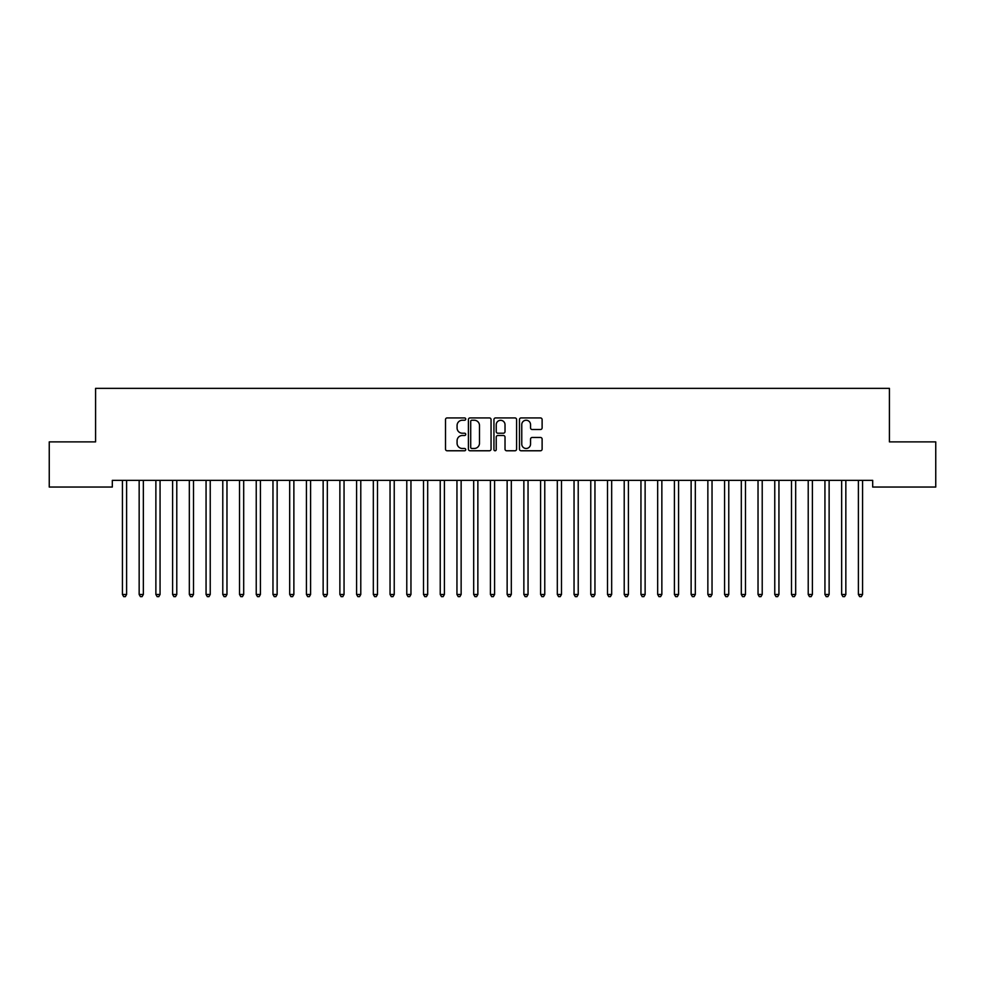 <?xml version="1.0" encoding="UTF-8"?>
<svg xmlns="http://www.w3.org/2000/svg" width="985" height="985" viewBox="0 0 985 985"><rect width="100%" height="100%" fill="white"/><g stroke="black" fill="none" stroke-linecap="round" stroke-linejoin="round"><path stroke-width="1.48" d="M465.733 419.093A1.145 1.145 0 0 0 464.588 417.935L447.141 417.935A1.638 1.638 0 0 0 445.503 419.585L445.503 449.135A1.638 1.638 0 0 0 447.141 450.773L464.588 450.773A1.145 1.145 0 0 0 465.733 449.628A1.145 1.145 0 0 0 464.588 448.483L462.334 448.483A5.257 5.257 0 0 1 457.077 443.225L457.077 440.763A5.257 5.257 0 0 1 462.334 435.505L464.588 435.505A1.145 1.145 0 0 0 465.733 434.36A1.145 1.145 0 0 0 464.588 433.215L462.334 433.215A5.257 5.257 0 0 1 457.077 427.958L457.077 425.495A5.257 5.257 0 0 1 462.334 420.238L464.588 420.238A1.145 1.145 0 0 0 465.733 419.093M540.482 429.522A1.638 1.638 0 0 0 542.119 427.872L542.119 419.585A1.638 1.638 0 0 0 540.482 417.935L521.114 417.935A1.638 1.638 0 0 0 519.464 419.585L519.464 449.135A1.638 1.638 0 0 0 521.114 450.773L540.482 450.773A1.638 1.638 0 0 0 542.119 449.135L542.119 439.125A1.638 1.638 0 0 0 540.482 437.475L532.196 437.475A1.638 1.638 0 0 0 530.546 439.125L530.546 444.087A4.396 4.396 0 0 1 526.162 448.483A4.396 4.396 0 0 1 521.767 444.087L521.767 424.633A4.396 4.396 0 0 1 526.162 420.238A4.396 4.396 0 0 1 530.546 424.633L530.546 427.872A1.638 1.638 0 0 0 532.196 429.522L540.482 429.522M872.685 480.36L112.315 480.36L112.315 487.046L49.25 487.046L49.25 441.883L95.582 441.883L95.582 388.361L889.418 388.361L889.418 441.883L935.75 441.883L935.75 487.046L872.685 487.046L872.685 480.36M491.059 419.585A1.638 1.638 0 0 0 489.422 417.935L470.054 417.935A1.638 1.638 0 0 0 468.404 419.585L468.404 449.135A1.638 1.638 0 0 0 470.054 450.773L489.422 450.773A1.638 1.638 0 0 0 491.059 449.135L491.059 419.585M495.578 417.935L514.946 417.935A1.638 1.638 0 0 1 516.596 419.585L516.596 449.135A1.638 1.638 0 0 1 514.946 450.773L506.659 450.773A1.638 1.638 0 0 1 505.022 449.135L505.022 437.155A1.638 1.638 0 0 0 503.372 435.505L497.881 435.505A1.638 1.638 0 0 0 496.231 437.155L496.231 449.628A1.145 1.145 0 0 1 495.086 450.773A1.145 1.145 0 0 1 493.941 449.628L493.941 419.585A1.638 1.638 0 0 1 495.578 417.935M471.852 420.238A1.145 1.145 0 0 0 470.707 421.383L470.707 447.325A1.145 1.145 0 0 0 471.852 448.483L474.241 448.483A5.257 5.257 0 0 0 479.486 443.225L479.486 425.495A5.257 5.257 0 0 0 474.241 420.238L471.852 420.238M505.022 424.707A4.396 4.396 0 0 0 500.626 420.324A4.396 4.396 0 0 0 496.231 424.707L496.231 431.565A1.638 1.638 0 0 0 497.881 433.215L503.372 433.215A1.638 1.638 0 0 0 505.022 431.565L505.022 424.707M122.214 480.36L122.312 480.606A1.675 1.675 -179.3 0 1 122.423 481.222L122.423 594.46L126.609 594.46L126.609 481.222A1.675 1.675 -179.3 0 1 126.733 480.606L126.831 480.36M126.609 594.46L125.354 596.639L123.679 596.639L122.423 594.46M138.934 480.36L139.033 480.606A1.675 1.675 -179.3 0 1 139.156 481.222L139.156 594.46L143.342 594.46L143.342 481.222A1.675 1.675 -179.3 0 1 143.453 480.606L143.551 480.36M143.342 594.46L142.086 596.639L140.412 596.639L139.156 594.46M155.667 480.36L155.765 480.606A1.675 1.675 -179.3 0 1 155.876 481.222L155.876 594.46L160.062 594.46L160.062 481.222A1.675 1.675 -179.3 0 1 160.186 480.606L160.284 480.36M160.062 594.46L158.807 596.639L157.132 596.639L155.876 594.46M172.387 480.36L172.486 480.606A1.675 1.675 -179.3 0 1 172.609 481.222L172.609 594.46L176.783 594.46L176.783 481.222A1.675 1.675 -179.3 0 1 176.906 480.606L177.004 480.36M176.783 594.46L175.539 596.639L173.865 596.639L172.609 594.46M189.12 480.36L189.219 480.606A1.675 1.675 -179.3 0 1 189.329 481.222L189.329 594.46L193.516 594.46L193.516 481.222A1.675 1.675 -179.3 0 1 193.639 480.606L193.737 480.36M193.516 594.46L192.26 596.639L190.585 596.639L189.329 594.46M205.84 480.36L205.939 480.606A1.675 1.675 -179.3 0 1 206.062 481.222L206.062 594.46L210.236 594.46L210.236 481.222A1.675 1.675 -179.3 0 1 210.359 480.606L210.458 480.36M210.236 594.46L208.992 596.639L207.318 596.639L206.062 594.46M222.561 480.36L222.672 480.606A1.675 1.675 -179.3 0 1 222.782 481.222L222.782 594.46L226.969 594.46L226.969 481.222A1.675 1.675 -179.3 0 1 227.092 480.606L227.19 480.36M226.969 594.46L225.713 596.639L224.038 596.639L222.782 594.46M239.293 480.36L239.392 480.606A1.675 1.675 -179.3 0 1 239.515 481.222L239.515 594.46L243.689 594.46L243.689 481.222A1.675 1.675 -179.3 0 1 243.812 480.606L243.911 480.36M243.689 594.46L242.445 596.639L240.771 596.639L239.515 594.46M256.014 480.36L256.112 480.606A1.675 1.675 -179.3 0 1 256.235 481.222L256.235 594.46L260.422 594.46L260.422 481.222A1.675 1.675 -179.3 0 1 260.545 480.606L260.643 480.36M260.422 594.46L259.166 596.639L257.491 596.639L256.235 594.46M272.747 480.36L272.845 480.606A1.675 1.675 -179.3 0 1 272.968 481.222L272.968 594.46L277.142 594.46L277.142 481.222A1.675 1.675 -179.3 0 1 277.265 480.606L277.364 480.36M277.142 594.46L275.899 596.639L274.224 596.639L272.968 594.46M289.467 480.36L289.565 480.606A1.675 1.675 -179.3 0 1 289.688 481.222L289.688 594.46L293.875 594.46L293.875 481.222A1.675 1.675 -179.3 0 1 293.998 480.606L294.096 480.36M293.875 594.46L292.619 596.639L290.944 596.639L289.688 594.46M306.2 480.36L306.298 480.606A1.675 1.675 -179.3 0 1 306.421 481.222L306.421 594.46L310.595 594.46L310.595 481.222A1.675 1.675 -179.3 0 1 310.718 480.606L310.817 480.36M310.595 594.46L309.352 596.639L307.677 596.639L306.421 594.46M322.92 480.36L323.018 480.606A1.675 1.675 -179.3 0 1 323.142 481.222L323.142 594.46L327.328 594.46L327.328 481.222A1.675 1.675 -179.3 0 1 327.451 480.606L327.549 480.36M327.328 594.46L326.072 596.639L324.397 596.639L323.142 594.46M339.653 480.36L339.751 480.606A1.675 1.675 -179.3 0 1 339.874 481.222L339.874 594.46L344.048 594.46L344.048 481.222A1.675 1.675 -179.3 0 1 344.171 480.606L344.27 480.36M344.048 594.46L342.805 596.639L341.13 596.639L339.874 594.46M356.373 480.36L356.471 480.606A1.675 1.675 -179.3 0 1 356.595 481.222L356.595 594.46L360.781 594.46L360.781 481.222A1.675 1.675 -179.3 0 1 360.904 480.606L361.002 480.36M360.781 594.46L359.525 596.639L357.85 596.639L356.595 594.46M373.106 480.36L373.204 480.606A1.675 1.675 -179.3 0 1 373.327 481.222L373.327 594.46L377.501 594.46L377.501 481.222A1.675 1.675 -179.3 0 1 377.624 480.606L377.723 480.36M377.501 594.46L376.245 596.639L374.583 596.639L373.327 594.46M389.826 480.36L389.925 480.606A1.675 1.675 -179.3 0 1 390.048 481.222L390.048 594.46L394.234 594.46L394.234 481.222A1.675 1.675 -179.3 0 1 394.357 480.606L394.456 480.36M394.234 594.46L392.978 596.639L391.304 596.639L390.048 594.46M406.559 480.36L406.657 480.606A1.675 1.675 -179.3 0 1 406.78 481.222L406.78 594.46L410.954 594.46L410.954 481.222A1.675 1.675 -179.3 0 1 411.077 480.606L411.176 480.36M410.954 594.46L409.698 596.639L408.036 596.639L406.78 594.46M423.279 480.36L423.378 480.606A1.675 1.675 -179.3 0 1 423.501 481.222L423.501 594.46L427.687 594.46L427.687 481.222A1.675 1.675 -179.3 0 1 427.81 480.606L427.909 480.36M427.687 594.46L426.431 596.639L424.757 596.639L423.501 594.46M440.012 480.36L440.11 480.606A1.675 1.675 -179.3 0 1 440.233 481.222L440.233 594.46L444.407 594.46L444.407 481.222A1.675 1.675 -179.3 0 1 444.531 480.606L444.629 480.36M444.407 594.46L443.151 596.639L441.489 596.639L440.233 594.46M456.732 480.36L456.831 480.606A1.675 1.675 -179.3 0 1 456.954 481.222L456.954 594.46L461.14 594.46L461.14 481.222A1.675 1.675 -179.3 0 1 461.263 480.606L461.362 480.36M461.14 594.46L459.884 596.639L458.21 596.639L456.954 594.46M473.465 480.36L473.563 480.606A1.675 1.675 -179.3 0 1 473.687 481.222L473.687 594.46L477.86 594.46L477.86 481.222A1.675 1.675 -179.3 0 1 477.984 480.606L478.082 480.36M477.86 594.46L476.605 596.639L474.942 596.639L473.687 594.46M490.185 480.36L490.284 480.606A1.675 1.675 -179.3 0 1 490.407 481.222L490.407 594.46L494.593 594.46L494.593 481.222A1.675 1.675 -179.3 0 1 494.716 480.606L494.815 480.36M494.593 594.46L493.337 596.639L491.663 596.639L490.407 594.46M506.918 480.36L507.016 480.606A1.675 1.675 -179.3 0 1 507.14 481.222L507.14 594.46L511.313 594.46L511.313 481.222A1.675 1.675 -179.3 0 1 511.437 480.606L511.535 480.36M511.313 594.46L510.058 596.639L508.395 596.639L507.14 594.46M523.638 480.36L523.737 480.606A1.675 1.675 -179.3 0 1 523.86 481.222L523.86 594.46L528.046 594.46L528.046 481.222A1.675 1.675 -179.3 0 1 528.169 480.606L528.268 480.36M528.046 594.46L526.79 596.639L525.116 596.639L523.86 594.46M540.371 480.36L540.469 480.606A1.675 1.675 -179.3 0 1 540.593 481.222L540.593 594.46L544.767 594.46L544.767 481.222A1.675 1.675 -179.3 0 1 544.89 480.606L544.988 480.36M544.767 594.46L543.511 596.639L541.848 596.639L540.593 594.46M557.091 480.36L557.19 480.606A1.675 1.675 -179.3 0 1 557.313 481.222L557.313 594.46L561.499 594.46L561.499 481.222A1.675 1.675 -179.3 0 1 561.622 480.606L561.721 480.36M561.499 594.46L560.243 596.639L558.569 596.639L557.313 594.46M573.824 480.36L573.923 480.606A1.675 1.675 -179.3 0 1 574.046 481.222L574.046 594.46L578.22 594.46L578.22 481.222A1.675 1.675 -179.3 0 1 578.343 480.606L578.441 480.36M578.22 594.46L576.964 596.639L575.302 596.639L574.046 594.46M590.544 480.36L590.643 480.606A1.675 1.675 -179.3 0 1 590.766 481.222L590.766 594.46L594.952 594.46L594.952 481.222A1.675 1.675 -179.3 0 1 595.075 480.606L595.174 480.36M594.952 594.46L593.696 596.639L592.022 596.639L590.766 594.46M607.277 480.36L607.376 480.606A1.675 1.675 -179.3 0 1 607.499 481.222L607.499 594.46L611.673 594.46L611.673 481.222A1.675 1.675 -179.3 0 1 611.796 480.606L611.894 480.36M611.673 594.46L610.417 596.639L608.755 596.639L607.499 594.46M623.997 480.36L624.096 480.606A1.675 1.675 -179.3 0 1 624.219 481.222L624.219 594.46L628.405 594.46L628.405 481.222A1.675 1.675 -179.3 0 1 628.529 480.606L628.627 480.36M628.405 594.46L627.149 596.639L625.475 596.639L624.219 594.46M640.73 480.36L640.829 480.606A1.675 1.675 -179.3 0 1 640.952 481.222L640.952 594.46L645.126 594.46L645.126 481.222A1.675 1.675 -179.3 0 1 645.249 480.606L645.347 480.36M645.126 594.46L643.87 596.639L642.195 596.639L640.952 594.46M657.451 480.36L657.549 480.606A1.675 1.675 -179.3 0 1 657.672 481.222L657.672 594.46L661.858 594.46L661.858 481.222A1.675 1.675 -179.3 0 1 661.982 480.606L662.08 480.36M661.858 594.46L660.603 596.639L658.928 596.639L657.672 594.46M674.183 480.36L674.282 480.606A1.675 1.675 -179.3 0 1 674.405 481.222L674.405 594.46L678.579 594.46L678.579 481.222A1.675 1.675 -179.3 0 1 678.702 480.606L678.8 480.36M678.579 594.46L677.323 596.639L675.648 596.639L674.405 594.46M690.904 480.36L691.002 480.606A1.675 1.675 -179.3 0 1 691.125 481.222L691.125 594.46L695.312 594.46L695.312 481.222A1.675 1.675 -179.3 0 1 695.435 480.606L695.533 480.36M695.312 594.46L694.056 596.639L692.381 596.639L691.125 594.46M707.636 480.36L707.735 480.606A1.675 1.675 -179.3 0 1 707.858 481.222L707.858 594.46L712.032 594.46L712.032 481.222A1.675 1.675 -179.3 0 1 712.155 480.606L712.254 480.36M712.032 594.46L710.776 596.639L709.101 596.639L707.858 594.46M724.357 480.36L724.455 480.606A1.675 1.675 -179.3 0 1 724.578 481.222L724.578 594.46L728.765 594.46L728.765 481.222A1.675 1.675 -179.3 0 1 728.888 480.606L728.986 480.36M728.765 594.46L727.509 596.639L725.834 596.639L724.578 594.46M741.089 480.36L741.188 480.606A1.675 1.675 -179.3 0 1 741.311 481.222L741.311 594.46L745.485 594.46L745.485 481.222A1.675 1.675 -179.3 0 1 745.608 480.606L745.707 480.36M745.485 594.46L744.229 596.639L742.555 596.639L741.311 594.46M757.81 480.36L757.908 480.606A1.675 1.675 -179.3 0 1 758.031 481.222L758.031 594.46L762.218 594.46L762.218 481.222A1.675 1.675 -179.3 0 1 762.328 480.606L762.439 480.36M762.218 594.46L760.962 596.639L759.287 596.639L758.031 594.46M774.542 480.36L774.641 480.606A1.675 1.675 -179.3 0 1 774.764 481.222L774.764 594.46L778.938 594.46L778.938 481.222A1.675 1.675 -179.3 0 1 779.061 480.606L779.16 480.36M778.938 594.46L777.682 596.639L776.008 596.639L774.764 594.46M791.263 480.36L791.361 480.606A1.675 1.675 -179.3 0 1 791.484 481.222L791.484 594.46L795.671 594.46L795.671 481.222A1.675 1.675 -179.3 0 1 795.782 480.606L795.88 480.36M795.671 594.46L794.415 596.639L792.74 596.639L791.484 594.46M807.995 480.36L808.094 480.606A1.675 1.675 -179.3 0 1 808.217 481.222L808.217 594.46L812.391 594.46L812.391 481.222A1.675 1.675 -179.3 0 1 812.514 480.606L812.613 480.36M812.391 594.46L811.135 596.639L809.461 596.639L808.217 594.46M824.716 480.36L824.814 480.606A1.675 1.675 -179.3 0 1 824.938 481.222L824.938 594.46L829.124 594.46L829.124 481.222A1.675 1.675 -179.3 0 1 829.235 480.606L829.333 480.36M829.124 594.46L827.868 596.639L826.193 596.639L824.938 594.46M841.449 480.36L841.547 480.606A1.675 1.675 -179.3 0 1 841.658 481.222L841.658 594.46L845.844 594.46L845.844 481.222A1.675 1.675 -179.3 0 1 845.967 480.606L846.066 480.36M845.844 594.46L844.588 596.639L842.914 596.639L841.658 594.46M858.169 480.36L858.267 480.606A1.675 1.675 -179.3 0 1 858.391 481.222L858.391 594.46L862.577 594.46L862.577 481.222A1.675 1.675 -179.3 0 1 862.688 480.606L862.786 480.36M862.577 594.46L861.321 596.639L859.646 596.639L858.391 594.46"/></g></svg>
